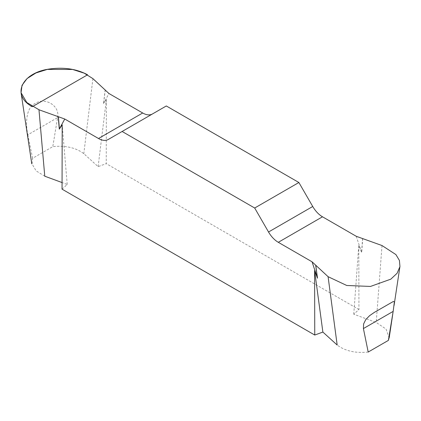 <?xml version="1.0" encoding="UTF-8"?>
<svg xmlns="http://www.w3.org/2000/svg" width="421" height="421" viewBox="0 0 421 421"><rect width="100%" height="100%" fill="white"/><g stroke="black" fill="none" stroke-linecap="round" stroke-linejoin="round"><path stroke-width="0.32" stroke-dasharray="2.1 1.58" d="M356.24 236.281L361.697 252.7L358.792 245.106L358.945 309.535L353.772 314.224L376.221 322.481L386.036 329.054L389.13 337.626M368.196 352.045C355.471 353.361 345.131 351.019 337.174 345.025M62.045 189.15L67.218 184.461L62.061 182.561M44.768 176.204L36.138 170.905L32.022 163.88L32.606 158.296L52.793 146.64C65.518 145.324 75.859 147.66 83.816 153.66L98.119 166.621L106.239 163.632L106.392 99.388L103.487 103.619L108.944 93.509M358.945 309.535L106.239 163.632M57.577 117.638C60.203 105.492 44.773 97.093 35.696 103.24C25.376 107.35 25.623 124.816 27.828 134.815L57.577 117.638L52.793 146.64M32.606 158.296L27.828 134.815M166.306 105.966L152.455 113.959A19.529 11.278 60 0 1 152.413 113.986M152.455 113.959L108.265 139.472M67.218 184.461L62.197 124.9M98.119 166.621L106.392 99.388M353.772 314.224L358.792 245.106M382.015 245.543L376.221 322.481M92.909 78.627L83.816 153.66M105.192 89.757L103.487 103.619M362.734 238.449L361.697 252.7M105.282 89.841L103.608 103.413M362.586 238.397L361.576 252.347M399.839 267.203L399.939 266.519M391.883 302.22L376.6 311.045"/><path stroke-width="0.63" d="M389.13 337.626L388.383 340.389L368.196 352.045L363.412 328.564L363.591 323.996L365.765 319.56L369.617 315.655L374.369 312.371L393.367 301.457L394.377 301.91L393.167 311.387L363.412 328.564M328.085 276.681L337.174 345.025L322.875 332.064L314.755 335.048L62.045 189.15L62.197 124.9L59.293 129.136L64.755 119.022L98.498 138.509A19.529 11.278 -120 0 0 108.265 139.472L166.306 105.966L298.884 182.509L254.689 208.021L268.535 232.003A19.529 11.278 -120 0 0 278.302 242.312L312.045 261.799L328.085 276.681L346.741 285.48L370.475 286.443L390.814 279.155L397.119 273.24L399.95 266.561L399.418 260.446L395.903 254.579L382.015 245.543L356.24 236.281L322.491 216.799A19.529 11.278 60 0 1 312.729 206.49L298.884 182.509M62.061 182.561L44.768 176.204L38.974 109.765L64.755 119.022M388.383 340.389L393.167 311.387M152.413 113.986A19.529 11.278 60 0 1 142.693 112.991L108.944 93.509L92.909 78.627L84.168 73.149L72.623 69.465L47.278 69.412L35.953 72.954L27.091 78.538L22.029 85.3L21.05 92.699L26.797 102.492L38.974 109.765M314.755 335.048L314.603 270.624L317.508 278.213L312.045 261.799M254.689 208.021L122.111 131.478M322.875 332.064L314.603 270.624M32.343 106.692C10.972 95.446 21.608 72.528 49.852 68.96C64.224 67.044 76.801 68.991 87.584 74.796L32.343 106.692M98.498 138.509L142.693 112.991M268.535 232.003L312.729 206.49M322.491 216.799L278.302 242.312M58.261 116.854L59.293 129.136M315.797 265.546L317.508 278.213M58.403 116.906L59.419 128.931M315.713 265.462L317.381 277.865M394.045 305.572L399.839 267.203M389.204 337.668L392.861 313.424M21.05 92.704L31.791 163.848"/></g></svg>
